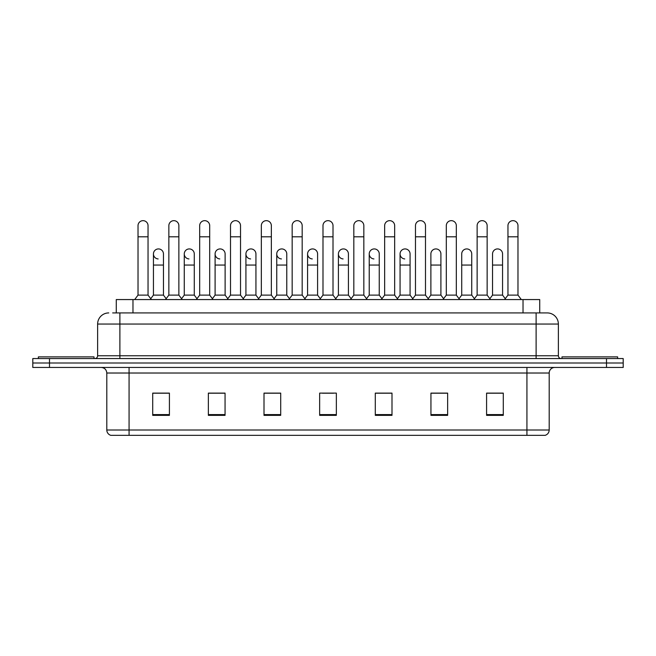 <?xml version="1.0" encoding="UTF-8"?>
<svg xmlns="http://www.w3.org/2000/svg" width="656" height="656" viewBox="0 0 656 656"><rect width="100%" height="100%" fill="white"/><g stroke="black" fill="none" stroke-linecap="round" stroke-linejoin="round"><path stroke-width="0.98" d="M116.276 312.92L116.276 299.562L539.724 299.562L539.724 312.92M549.195 430C549.039 432.665 547.703 434.444 545.185 435.338L526.932 435.338L526.932 430L549.195 430L549.195 373.018A5.568 5.568 0 0 1 554.755 367.45M526.932 435.338L110.815 435.338A5.568 5.568 0 0 1 106.805 430L106.805 373.018C106.477 369.64 104.624 367.786 101.245 367.45M49.495 358.553L623.2 358.553L623.2 362.998L32.8 362.998L32.8 367.45L49.495 367.45L49.495 362.998L32.8 362.998L32.8 358.553L49.495 358.553L49.495 362.998L623.2 362.998L623.2 367.45L49.495 367.45M503.283 415.363L503.283 393.108L486.588 393.108L486.588 415.363L503.283 415.363M447.638 415.363L447.638 393.108L430.943 393.108L430.943 415.363L447.638 415.363M391.993 415.363L391.993 393.108L375.298 393.108L375.298 415.363L391.993 415.363M169.412 415.363L169.412 393.108L152.717 393.108L152.717 415.363L169.412 415.363M225.057 415.363L225.057 393.108L208.362 393.108L208.362 415.363L225.057 415.363M280.702 415.363L280.702 393.108L264.007 393.108L264.007 415.363L280.702 415.363M336.348 415.363L336.348 393.108L319.652 393.108L319.652 415.363L336.348 415.363M516.928 435.338L139.072 435.338M445.744 393.215L441.463 393.215M486.588 393.215L503.119 393.215M491.984 393.215L487.703 393.215M276.192 393.215L271.912 393.215M214.537 393.215L210.256 393.215M168.297 393.215L164.016 393.215M152.881 393.215L169.412 393.215M384.088 393.215L379.808 393.215M322.432 393.215L333.568 393.215M280.702 393.215L264.007 393.215M225.057 393.215L208.362 393.215M391.993 393.215L375.298 393.215M447.638 393.215L430.943 393.215M112.906 312.92L543.348 312.92M112.652 312.92L119.884 312.92L119.884 324.048L97.629 324.048L97.629 355.765A2.78 2.78 0 0 1 94.841 358.553M108.757 312.92A11.127 11.127 0 0 0 97.629 324.048M547.243 312.92A11.127 11.127 0 0 1 558.371 324.048L536.116 324.048L536.116 312.92L547.071 312.92M558.371 324.048L558.371 355.765C558.535 357.454 559.461 358.381 561.159 358.553M138.022 236.8L148.043 236.8L148.043 295.11L138.022 295.11L138.022 225.664A5.01 5.01 0 0 1 143.352 220.67A5.01 5.01 0 0 1 148.043 225.664A5.01 5.01 0 0 0 143.352 220.67M138.022 295.11L134.685 299.562M148.043 295.11L151.38 299.562M158.137 258.931A5.01 5.01 0 0 1 153.438 253.938A5.01 5.01 0 0 1 158.76 248.936A5.01 5.01 0 0 1 163.459 253.938L163.459 265.065L153.438 265.065L153.438 253.938M163.459 265.065L163.459 295.11L153.438 295.11L153.438 265.065M153.438 295.11L150.741 298.71M163.459 295.11L166.157 298.71M168.854 236.8L178.867 236.8L178.867 295.11L168.854 295.11L168.854 225.664A5.01 5.01 0 0 1 174.176 220.67A5.01 5.01 0 0 1 178.867 225.664A5.01 5.01 0 0 0 174.176 220.67M168.854 295.11L165.517 299.562M178.867 295.11L182.212 299.562M199.678 236.8L209.699 236.8L209.699 295.11L199.678 295.11L199.678 225.664A5.01 5.01 0 0 1 205 220.67A5.01 5.01 0 0 1 209.699 225.664A5.01 5.01 0 0 0 205 220.67M199.678 295.11L196.341 299.562M209.699 295.11L213.036 299.562M230.51 236.8L240.522 236.8L240.522 295.11L230.51 295.11L230.51 225.664A5.01 5.01 0 0 1 235.832 220.67A5.01 5.01 0 0 1 240.522 225.664A5.01 5.01 0 0 0 235.832 220.67M230.51 295.11L227.173 299.562M240.522 295.11L243.86 299.562M261.334 236.8L271.354 236.8L271.354 295.11L261.334 295.11L261.334 225.664A5.01 5.01 0 0 1 266.656 220.67A5.01 5.01 0 0 1 271.354 225.664A5.01 5.01 0 0 0 266.656 220.67M261.334 295.11L257.997 299.562M271.354 295.11L274.692 299.562M188.961 258.931A5.01 5.01 0 0 1 184.27 253.938A5.01 5.01 0 0 1 189.592 248.936A5.01 5.01 0 0 1 194.283 253.938L194.283 265.065L184.27 265.065L184.27 253.938M194.283 265.065L194.283 295.11L184.27 295.11L184.27 265.065M184.27 295.11L181.573 298.71M194.283 295.11L196.98 298.71M219.785 258.931A5.01 5.01 0 0 1 215.094 253.938A5.01 5.01 0 0 1 220.416 248.936A5.01 5.01 0 0 1 225.115 253.938L225.115 265.065L215.094 265.065L215.094 253.938M225.115 265.065L225.115 295.11L215.094 295.11L215.094 265.065M215.094 295.11L212.396 298.71M225.115 295.11L227.812 298.71M250.617 258.931A5.01 5.01 0 0 1 245.926 253.938A5.01 5.01 0 0 1 251.248 248.936A5.01 5.01 0 0 1 255.938 253.938L255.938 265.065L245.926 265.065L245.926 253.938M255.938 265.065L255.938 295.11L245.926 295.11L245.926 265.065M245.926 295.11L243.22 298.71M255.938 295.11L258.636 298.71M94.013 358.553L94.013 356.88L38.368 356.88L38.368 358.553M617.632 358.553L617.632 356.88L561.987 356.88L561.987 358.553M292.166 236.8L302.178 236.8L302.178 295.11L292.166 295.11L292.166 225.664A5.01 5.01 0 0 1 297.488 220.67A5.01 5.01 0 0 1 302.178 225.664A5.01 5.01 0 0 0 297.488 220.67M292.166 295.11L288.829 299.562M302.178 295.11L305.516 299.562M322.99 236.8L333.01 236.8L333.01 295.11L322.99 295.11L322.99 225.664A5.01 5.01 0 0 1 328.312 220.67A5.01 5.01 0 0 1 333.01 225.664A5.01 5.01 0 0 0 328.312 220.67M322.99 295.11L319.652 299.562M333.01 295.11L336.348 299.562M353.822 236.8L363.834 236.8L363.834 295.11L353.822 295.11L353.822 225.664A5.01 5.01 0 0 1 359.144 220.67A5.01 5.01 0 0 1 363.834 225.664A5.01 5.01 0 0 0 359.144 220.67M353.822 295.11L350.484 299.562M363.834 295.11L367.171 299.562M281.44 258.931A5.01 5.01 0 0 1 276.75 253.938A5.01 5.01 0 0 1 282.072 248.936A5.01 5.01 0 0 1 286.77 253.938L286.77 265.065L276.75 265.065L276.75 253.938M286.77 265.065L286.77 295.11L276.75 295.11L276.75 265.065M276.75 295.11L274.052 298.71M286.77 295.11L289.468 298.71M312.272 258.931A5.01 5.01 0 0 1 307.582 253.938A5.01 5.01 0 0 1 312.904 248.936A5.01 5.01 0 0 1 317.594 253.938L317.594 265.065L307.582 265.065L307.582 253.938M317.594 265.065L317.594 295.11L307.582 295.11L307.582 265.065M307.582 295.11L304.876 298.71M317.594 295.11L320.292 298.71M343.096 258.931A5.01 5.01 0 0 1 338.406 253.938A5.01 5.01 0 0 1 343.728 248.936A5.01 5.01 0 0 1 348.418 253.938L348.418 265.065L338.406 265.065L338.406 253.938M348.418 265.065L348.418 295.11L338.406 295.11L338.406 265.065M338.406 295.11L335.708 298.71M348.418 295.11L351.124 298.71M384.646 236.8L394.666 236.8L394.666 295.11L384.646 295.11L384.646 225.664A5.01 5.01 0 0 1 389.967 220.67A5.01 5.01 0 0 1 394.666 225.664A5.01 5.01 0 0 0 389.967 220.67M384.646 295.11L381.308 299.562M394.666 295.11L398.003 299.562M415.478 236.8L425.49 236.8L425.49 295.11L415.478 295.11L415.478 225.664A5.01 5.01 0 0 1 420.799 220.67A5.01 5.01 0 0 1 425.49 225.664A5.01 5.01 0 0 0 420.799 220.67M415.478 295.11L412.14 299.562M425.49 295.11L428.827 299.562M446.301 236.8L456.322 236.8L456.322 295.11L446.301 295.11L446.301 225.664A5.01 5.01 0 0 1 451.623 220.67A5.01 5.01 0 0 1 456.322 225.664A5.01 5.01 0 0 0 451.623 220.67M446.301 295.11L442.964 299.562M456.322 295.11L459.659 299.562M477.133 236.8L487.146 236.8L487.146 295.11L477.133 295.11L477.133 225.664A5.01 5.01 0 0 1 482.455 220.67A5.01 5.01 0 0 1 487.146 225.664A5.01 5.01 0 0 0 482.455 220.67M477.133 295.11L473.788 299.562M487.146 295.11L490.483 299.562M507.957 236.8L517.978 236.8L517.978 295.11L507.957 295.11L507.957 225.664A5.01 5.01 0 0 1 513.279 220.67A5.01 5.01 0 0 1 517.978 225.664A5.01 5.01 0 0 0 513.279 220.67M507.957 295.11L504.62 299.562M517.978 295.11L521.315 299.562M373.928 258.931A5.01 5.01 0 0 1 369.23 253.938A5.01 5.01 0 0 1 374.56 248.936A5.01 5.01 0 0 1 379.25 253.938L379.25 265.065L369.23 265.065L369.23 253.938M379.25 265.065L379.25 295.11L369.23 295.11L369.23 265.065M369.23 295.11L366.532 298.71M379.25 295.11L381.948 298.71M404.752 258.931A5.01 5.01 0 0 1 400.062 253.938A5.01 5.01 0 0 1 405.383 248.936A5.01 5.01 0 0 1 410.074 253.938L410.074 265.065L400.062 265.065L400.062 253.938M410.074 265.065L410.074 295.11L400.062 295.11L400.062 265.065M400.062 295.11L397.364 298.71M410.074 295.11L412.78 298.71M430.885 253.938A5.01 5.01 0 0 1 436.215 248.936A5.01 5.01 0 0 1 440.906 253.938L440.906 265.065L430.885 265.065L430.885 253.938M440.906 265.065L440.906 295.11L430.885 295.11L430.885 265.065M430.885 295.11L428.188 298.71M440.906 295.11L443.604 298.71M461.717 253.938A5.01 5.01 0 0 1 467.039 248.936A5.01 5.01 0 0 1 471.73 253.938L471.73 265.065L461.717 265.065L461.717 253.938M471.73 265.065L471.73 295.11L461.717 295.11L461.717 265.065M461.717 295.11L459.02 298.71M471.73 295.11L474.427 298.71M492.541 253.938A5.01 5.01 0 0 1 497.863 248.936A5.01 5.01 0 0 1 502.562 253.938L502.562 265.065L492.541 265.065L492.541 253.938M502.562 265.065L502.562 295.11L492.541 295.11L492.541 265.065M492.541 295.11L489.843 298.71M502.562 295.11L505.259 298.71M132.971 312.92L132.971 299.562M523.029 312.92L523.029 299.562M526.932 367.45L526.932 373.018L106.805 373.018M549.195 373.018L526.932 373.018L526.932 430L129.068 430L129.068 435.338M106.805 430L129.068 430L129.068 367.45M606.505 367.45L606.505 358.553M336.348 414.592L319.652 414.592M280.702 414.592L264.007 414.592M225.057 414.592L208.362 414.592M169.412 414.592L152.717 414.592M391.993 414.592L375.298 414.592M447.638 414.592L430.943 414.592M503.283 414.592L486.588 414.592M119.884 358.553L119.884 355.765L558.371 355.765M97.629 355.765L119.884 355.765L119.884 324.048L536.116 324.048L536.116 358.553M148.043 236.8L148.043 225.664M178.867 236.8L178.867 225.664M209.699 236.8L209.699 225.664M240.522 236.8L240.522 225.664M271.354 236.8L271.354 225.664M302.178 236.8L302.178 225.664M333.01 236.8L333.01 225.664M363.834 236.8L363.834 225.664M394.666 236.8L394.666 225.664M425.49 236.8L425.49 225.664M456.322 236.8L456.322 225.664M487.146 236.8L487.146 225.664M517.978 236.8L517.978 225.664"/></g></svg>
